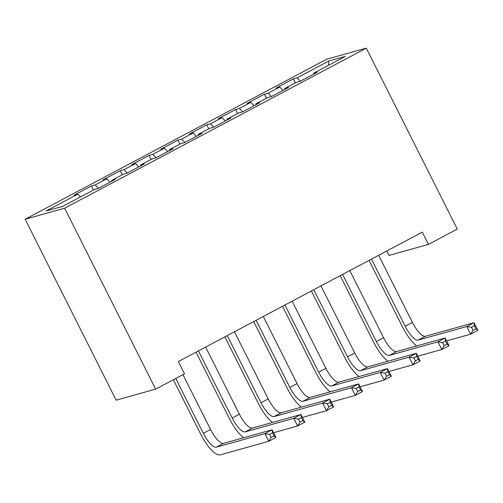 <?xml version="1.0" encoding="UTF-8"?>
<svg xmlns="http://www.w3.org/2000/svg" width="503" height="503" viewBox="0 0 503 503"><rect width="100%" height="100%" fill="white"/><g stroke="black" fill="none" stroke-linecap="round" stroke-linejoin="round"><path stroke-width="0.75" d="M386.725 251.003L388.951 255.436L428.462 244.395L422.294 232.128L178.332 361.563L184.5 373.83L155.66 389.127L116.155 400.168L25.15 219.226L326.787 59.191L366.291 48.156L64.661 208.185L25.15 219.226M328.528 65.296L328.805 61.02L297.078 77.852L293.293 78.908L275.99 88.088L279.781 87.032L268.244 93.149L264.452 94.206L247.149 103.385L250.94 102.329L239.409 108.447L235.618 109.509L218.315 118.689L222.106 117.627L210.568 123.751L206.777 124.807L189.474 133.987L193.265 132.93L181.734 139.048L177.943 140.104L160.639 149.284L164.431 148.228L152.893 154.346L149.102 155.408L131.805 164.588L135.596 163.525L124.059 169.643L120.267 170.706L102.964 179.885L106.755 178.823L95.224 184.947L91.433 186.003L74.13 195.183L77.921 194.127L80.518 196.88M328.805 61.02L345.247 56.424L313.526 73.256L313.652 74.142M77.921 194.127L46.201 210.952L62.642 206.362L94.363 189.53L98.154 188.474L115.457 179.294L111.666 180.351L123.197 174.233L126.989 173.17L144.292 163.991L140.5 165.053L152.038 158.935L155.829 157.873L173.133 148.693L169.341 149.756L180.873 143.632L184.664 142.575L201.967 133.396L198.176 134.452L209.713 128.334L213.505 127.272L230.802 118.098L227.016 119.154L238.548 113.037L242.339 111.974L259.642 102.794L255.851 103.857L267.389 97.733L271.174 96.677L288.477 87.497L284.685 88.553L296.223 82.435L300.014 81.379L317.318 72.199L313.526 73.256M95.224 184.947L98.418 188.336M106.755 178.823L109.95 182.212M124.059 169.643L127.253 173.032M135.596 163.525L138.79 166.914M111.666 180.351L111.792 181.237M152.893 154.346L156.087 157.735M164.431 148.228L167.625 151.617M140.5 165.053L140.626 165.94M181.734 139.048L184.928 142.437M193.265 132.93L196.459 136.313M169.341 149.756L169.467 150.636M210.568 123.751L213.762 127.133M222.106 117.627L225.3 121.016M198.176 134.452L198.301 135.338M239.409 108.447L242.603 111.836M250.94 102.329L254.134 105.718M227.016 119.154L227.136 120.041M268.244 93.149L271.438 96.538M279.781 87.032L282.975 90.414M255.851 103.857L255.977 104.743M297.078 77.852L300.272 81.234M284.685 88.553L284.811 89.44M428.462 244.395L457.296 229.098L366.291 48.156M155.66 389.127L64.661 208.185M293.293 78.908L295.311 82.92M264.452 94.206L266.471 98.217M235.618 109.509L237.636 113.521M206.777 124.807L208.795 128.818M177.943 140.104L179.961 144.116M149.102 155.408L151.12 159.42M120.267 170.706L122.286 174.717M91.433 186.003L93.451 190.015M416.754 345.932A25.804 8.142 62.1 0 1 402.532 326.981L369.039 260.384M378.652 255.285L412.41 322.417A17.203 5.426 -117.9 0 0 425.463 336.255L473.996 322.7L477.85 330.364L470.638 334.193L446.62 340.902M371.44 259.108L405.204 326.24A17.203 5.426 -117.9 0 0 418.257 340.078L466.784 326.522L473.996 322.7L474.373 325.755L471.493 327.29L473.034 330.358L475.92 328.824L474.373 325.755M473.034 330.358L470.638 334.193L466.784 326.522L471.493 327.29M475.92 328.824L477.85 330.364M387.92 361.229A25.804 8.142 62.1 0 1 373.698 342.285L340.198 275.682M349.811 270.583L383.575 337.714A17.203 5.426 -117.9 0 0 396.628 351.553L445.155 337.997L449.016 345.668L441.804 349.491L417.779 356.199M342.606 274.412L376.363 341.537A17.203 5.426 -117.9 0 0 389.416 355.382L437.95 341.82L445.155 337.997L445.539 341.059L442.653 342.587L444.199 345.655L447.079 344.127L445.539 341.059M444.199 345.655L441.804 349.491L437.95 341.82L442.653 342.587M447.079 344.127L449.016 345.668M359.079 376.533A25.804 8.142 62.1 0 1 344.857 357.583L311.363 290.986M320.977 285.886L354.741 353.012A17.203 5.426 -117.9 0 0 367.787 366.857L416.321 353.295L420.175 360.965L412.969 364.788L388.945 371.503M313.765 289.709L347.529 356.834A17.203 5.426 -117.9 0 0 360.582 370.68L409.109 357.124L416.321 353.295L416.704 356.357L413.818 357.885L415.359 360.953L418.245 359.425L416.704 356.357M415.359 360.953L412.969 364.788L409.109 357.124L413.818 357.885M418.245 359.425L420.175 360.965M330.245 391.831A25.804 8.142 62.1 0 1 316.022 372.88L282.529 306.283M292.136 301.184L325.9 368.309A17.203 5.426 -117.9 0 0 338.953 382.154L387.48 368.598L391.34 376.263L384.129 380.086L360.104 386.801M284.931 305.007L318.695 372.138A17.203 5.426 -117.9 0 0 331.741 385.977L380.274 372.421L387.48 368.598L387.863 371.654L384.984 373.188L386.524 376.25L389.41 374.722L387.863 371.654M386.524 376.25L384.129 380.086L380.274 372.421L384.984 373.188M389.41 374.722L391.34 376.263M301.404 407.128A25.804 8.142 62.1 0 1 287.188 388.184L253.688 321.58M263.302 316.481L297.066 383.613A17.203 5.426 -117.9 0 0 310.112 397.452L358.645 383.896L362.5 391.56L355.294 395.389L331.27 402.098M256.09 320.304L289.854 387.436A17.203 5.426 -117.9 0 0 302.907 401.281L351.434 387.719L358.645 383.896L359.029 386.958L356.143 388.486L357.683 391.554L360.569 390.02L359.029 386.958M357.683 391.554L355.294 395.389L351.434 387.719L356.143 388.486M360.569 390.02L362.5 391.56M272.569 422.432A25.804 8.142 62.1 0 1 258.347 403.481L224.854 336.884M234.467 331.779L268.225 398.91A17.203 5.426 -117.9 0 0 281.278 412.756L329.811 399.193L333.665 406.864L326.453 410.687L302.429 417.396M227.255 335.608L261.019 402.733A17.203 5.426 -117.9 0 0 274.066 416.578L322.599 403.022L329.811 399.193L330.188 402.255L327.308 403.783L328.849 406.852L331.735 405.324L330.188 402.255M328.849 406.852L326.453 410.687L322.599 403.022L327.308 403.783M331.735 405.324L333.665 406.864M243.735 437.729A25.804 8.142 62.1 0 1 229.513 418.779L196.013 352.182M205.626 347.083L239.39 414.208A17.203 5.426 -117.9 0 0 252.443 428.053L300.97 414.497L304.831 422.162L297.619 425.984L273.594 432.699M198.421 350.905L232.179 418.037A17.203 5.426 -117.9 0 0 245.231 431.876L293.765 418.32L300.97 414.497L301.354 417.553L298.468 419.087L300.014 422.149L302.894 420.621L301.354 417.553M300.014 422.149L297.619 425.984L293.765 418.32L298.468 419.087M302.894 420.621L304.831 422.162M175.748 378.47L203.344 433.335A17.203 5.426 -117.9 0 0 216.397 447.18L264.924 433.617L272.136 429.795L275.99 437.459L268.778 441.288L220.251 454.844A25.804 8.142 62.1 0 1 200.672 434.083L173.346 379.746M182.96 374.647L210.55 429.512A17.203 5.426 -117.9 0 0 223.602 443.35L272.136 429.795L272.519 432.857L269.633 434.385L271.174 437.453L274.06 435.919L272.519 432.857M271.174 437.453L268.778 441.288L264.924 433.617L269.633 434.385M274.06 435.919L275.99 437.459M412.41 322.417L405.204 326.24M425.463 336.255L418.257 340.078M383.575 337.714L376.363 341.537M396.628 351.553L389.416 355.382M354.741 353.012L347.529 356.834M367.787 366.857L360.582 370.68M325.9 368.309L318.695 372.138M338.953 382.154L331.741 385.977M297.066 383.613L289.854 387.436M310.112 397.452L302.907 401.281M268.225 398.91L261.019 402.733M281.278 412.756L274.066 416.578M239.39 414.208L232.179 418.037M252.443 428.053L245.231 431.876M210.55 429.512L203.344 433.335M223.602 443.35L216.397 447.18"/></g></svg>
